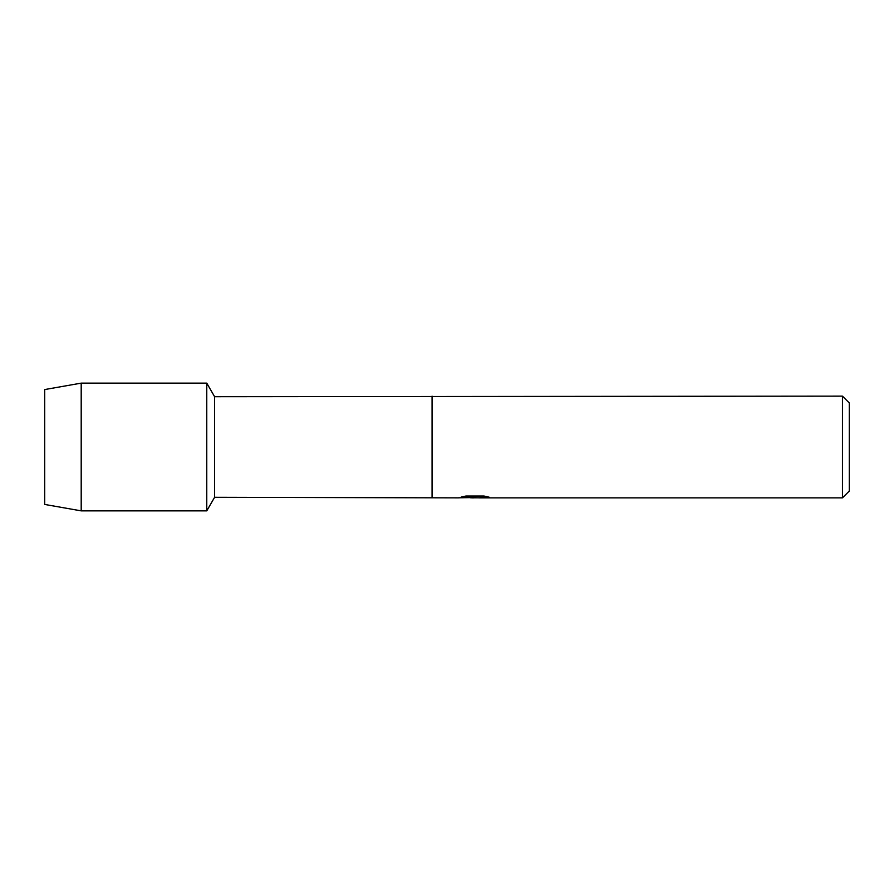<?xml version="1.0" encoding="UTF-8"?>
<svg xmlns="http://www.w3.org/2000/svg" width="894" height="894" viewBox="0 0 894 894"><rect width="100%" height="100%" fill="white"/><g stroke="black" fill="none" stroke-linecap="round" stroke-linejoin="round"><path stroke-width="1.34" d="M461.393 497.03L475.809 497.086L458.398 497.869L214.605 497.287L206.771 510.865L81.198 510.865L44.7 504.439L44.7 389.56L81.198 383.135L206.771 383.135L214.605 396.712L842.45 396.131L849.3 402.971L849.3 491.029L842.45 497.869L478.826 497.869L488.94 497.142M214.605 497.287L214.605 396.712M206.771 510.865L206.771 383.135L206.771 510.865M432.059 497.287L432.059 396.712M432.059 497.869L432.059 396.131M474.546 497.813L470.624 497.813M473.976 497.869L471.808 497.869M842.45 497.869L842.45 396.131M475.809 497.086L461.17 497.086L465.942 496.025L484 496.025L489.241 497.22L478.659 497.846M458.622 497.813L474.692 497.533M473.921 497.813L478.659 497.813M81.198 510.865L81.198 383.135M44.7 504.439L44.7 389.56"/></g></svg>
